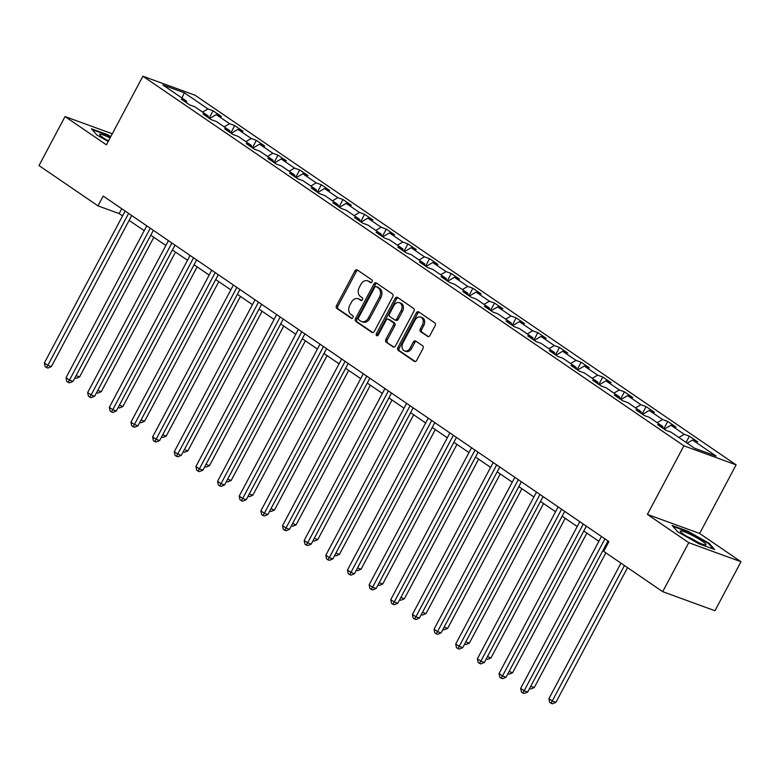<?xml version="1.0" encoding="UTF-8"?>
<svg xmlns="http://www.w3.org/2000/svg" width="780" height="780" viewBox="0 0 780 780"><rect width="100%" height="100%" fill="white"/><g stroke="black" fill="none" stroke-linecap="round" stroke-linejoin="round"><path stroke-width="1.17" d="M372.031 281.853A1.54 1.141 -70 0 0 371.797 279.854L357.318 269.968A2.194 1.628 -70 0 0 357.045 269.831A2.194 1.628 -70 0 0 354.929 270.962L336.521 305.594A2.194 1.628 -70 0 0 336.863 308.451L351.331 318.337A1.54 1.141 -70 0 0 352.765 315.647L350.893 314.369A7.03 5.207 -70 0 1 349.81 305.233L351.341 302.348A7.03 5.207 -70 0 1 358.108 298.721A7.03 5.207 -70 0 1 358.976 299.169L360.848 300.446A1.54 1.141 -70 0 0 362.281 297.755L360.409 296.468A7.03 5.207 -70 0 1 359.317 287.332L360.857 284.447A7.03 5.207 -70 0 1 367.624 280.829A7.03 5.207 -70 0 1 368.491 281.268L370.363 282.555A1.54 1.141 -70 0 0 372.031 281.853M427.557 336.443A2.194 1.628 -70 0 0 427.82 336.58A2.194 1.628 -70 0 0 429.936 335.449L435.103 325.738A2.194 1.628 -70 0 0 434.762 322.881L418.694 311.902A2.194 1.628 -70 0 0 418.421 311.756A2.194 1.628 -70 0 0 416.305 312.887L397.888 347.519A2.194 1.628 -70 0 0 398.229 350.376L414.307 361.364A2.194 1.628 -70 0 0 414.58 361.501A2.194 1.628 -70 0 0 416.686 360.37L422.926 348.631A2.194 1.628 -70 0 0 422.594 345.774L415.711 341.075A2.194 1.628 -70 0 0 415.438 340.938A2.194 1.628 -70 0 0 413.322 342.069L410.231 347.89A5.879 4.348 -70 0 1 404.576 350.922A5.879 4.348 -70 0 1 402.948 342.907L415.067 320.112A5.879 4.348 -70 0 1 420.722 317.08A5.879 4.348 -70 0 1 422.351 325.094L420.332 328.887A2.194 1.628 -70 0 0 420.673 331.744L428.123 336.648M647.4 514.42L688.759 542.675L662.698 591.679L714.948 610.73L741 561.727L699.64 533.471L736.115 464.86L683.875 445.819L647.4 514.42L699.64 533.471M112.281 133.79L65.052 116.571L106.412 144.826L142.886 76.216L683.875 445.819M65.052 116.571L39 165.575L97.987 205.871L119.164 213.593L122.558 215.904M662.698 591.679L603.72 551.382L608.926 541.583L103.194 196.063L97.987 205.871M392.74 296.79A2.194 1.628 -70 0 0 392.398 293.933L376.321 282.955A2.194 1.628 -70 0 0 376.048 282.818A2.194 1.628 -70 0 0 373.942 283.949L355.524 318.581A2.194 1.628 -70 0 0 355.865 321.428L371.933 332.416A2.194 1.628 -70 0 0 372.206 332.553A2.194 1.628 -70 0 0 374.322 331.422L392.74 296.79M397.507 297.424L413.585 308.412A2.194 1.628 -70 0 1 413.917 311.259L395.509 345.891A2.194 1.628 -70 0 1 393.393 347.022A2.194 1.628 -70 0 1 393.12 346.885L386.246 342.186A2.194 1.628 -70 0 1 385.905 339.329L393.373 325.289A2.194 1.628 -70 0 0 393.032 322.433L388.469 319.312A2.194 1.628 -70 0 0 388.196 319.176A2.194 1.628 -70 0 0 386.081 320.307L378.31 334.932A1.54 1.141 -70 0 1 376.399 333.625L395.119 298.418A2.194 1.628 -70 0 1 397.235 297.287A2.194 1.628 -70 0 1 397.507 297.424M736.115 464.86L195.136 95.267L142.886 76.216M689.383 436.195L684.226 434.314L670.907 425.217L676.055 427.089L667.729 421.405L662.581 419.523L649.252 410.426L654.41 412.298L646.084 406.614L640.926 404.732L627.608 395.626L632.755 397.507L624.429 391.823L619.281 389.941L605.953 380.835L611.111 382.717L602.784 377.032L597.626 375.151L584.298 366.044L589.456 367.926L581.129 362.242L575.971 360.36L562.653 351.253L567.811 353.135L559.475 347.441L554.326 345.569L540.998 336.463L546.156 338.344L537.829 332.651L532.672 330.779L519.353 321.672L524.501 323.554L516.175 317.86L511.027 315.988L497.698 306.881L502.856 308.763L494.53 303.069L489.372 301.197L476.053 292.09L481.202 293.972L472.875 288.278L467.727 286.397L454.399 277.3L459.556 279.181L451.23 273.488L446.072 271.606L432.754 262.509L437.902 264.391L429.575 258.697L424.418 256.815L411.099 247.718L416.257 249.59L407.93 243.906L402.773 242.024L389.444 232.928L394.602 234.799L386.276 229.115L381.118 227.233L367.799 218.137L372.947 220.009L364.621 214.325L359.473 212.443L346.144 203.346L351.302 205.218L342.976 199.534L337.818 197.652L324.5 188.546L329.648 190.427L321.321 184.743L316.173 182.861L302.845 173.755L308.002 175.636L299.676 169.952L294.518 168.07L281.2 158.964L286.348 160.846L278.021 155.161L272.873 153.28L259.545 144.173L264.703 146.055L256.376 140.361L251.219 138.489L237.89 129.382L243.048 131.264L234.721 125.57L229.564 123.698L216.245 114.592L221.393 116.473L213.067 110.779L207.919 108.907L184.324 92.781L162.864 84.962L186.459 101.078L181.301 99.196L189.628 104.891L194.785 106.763L208.104 115.869L202.956 113.987L211.282 119.681L216.43 121.563L229.759 130.66L224.601 128.778L232.928 134.472L238.085 136.354L251.404 145.451L246.256 143.569L254.582 149.263L259.73 151.144L273.058 160.241L267.901 158.369L276.227 164.053L281.385 165.935L294.703 175.032L289.555 173.16L297.882 178.844L303.03 180.726L316.358 189.823L311.2 187.951L319.527 193.635L324.685 195.517L338.013 204.623L332.855 202.742L341.182 208.426L346.34 210.307L359.658 219.414L354.5 217.532L362.837 223.216L367.985 225.098L381.313 234.205L376.155 232.323L384.481 238.007L389.639 239.889L402.958 248.995L397.81 247.114L406.136 252.808L411.284 254.68L424.613 263.786L419.455 261.904L427.781 267.599L432.939 269.471L446.257 278.577L441.11 276.695L449.436 282.389L454.584 284.261L467.912 293.368L462.755 291.486L471.081 297.18L476.239 299.052L489.557 308.159L484.409 306.277L492.736 311.971L497.894 313.852L511.212 322.949L506.054 321.067L514.381 326.761L519.538 328.643L532.867 337.74L527.709 335.858L536.035 341.552L541.193 343.434L554.512 352.531L549.364 350.659L557.69 356.343L562.838 358.225L576.167 367.322L571.009 365.45L579.335 371.134L584.493 373.015L597.812 382.112L592.663 380.24L600.99 385.924L606.138 387.806L619.466 396.903L614.308 395.031L622.635 400.715L627.793 402.597L641.111 411.703L635.963 409.822L644.29 415.506L649.438 417.388L662.766 426.494L657.608 424.613L665.935 430.297L671.092 432.178L694.688 448.295L716.147 456.124L692.552 440.008L697.71 441.88L689.383 436.195L686.078 442.416M678.853 437.482L684.226 434.314M664.238 429.136L670.907 425.217M662.766 426.494L663.039 428.317M657.199 422.692L662.581 419.523M642.583 414.346L649.252 410.426M641.111 411.703L641.384 413.527M635.554 407.901L640.926 404.732M620.938 399.555L627.608 395.626M619.466 396.903L619.739 398.736M613.899 393.11L619.281 389.941M599.284 384.764L605.953 380.835M597.812 382.112L598.084 383.945M592.254 378.319L597.626 375.151M577.639 369.973L584.298 366.044M576.167 367.322L576.44 369.154M570.599 363.529L575.971 360.36M555.984 355.183L562.653 351.253M554.512 352.531L554.785 354.364M548.954 348.728L554.326 345.569M534.339 340.392L540.998 336.463M532.867 337.74L533.14 339.573M527.3 333.938L532.672 330.779M512.684 325.601L519.353 321.672M511.212 322.949L511.485 324.782M505.645 319.147L511.027 315.988M491.039 310.81L497.698 306.881M489.557 308.159L489.83 309.991M484 304.356L489.372 301.197M469.385 296.02L476.053 292.09M467.912 293.368L468.185 295.201M462.345 289.565L467.727 286.397M447.73 281.229L454.399 277.3M446.257 278.577L446.531 280.4M440.7 274.774L446.072 271.606M426.085 266.428L432.754 262.509M424.613 263.786L424.885 265.61M419.045 259.984L424.418 256.815M404.43 251.638L411.099 247.718M402.958 248.995L403.231 250.819M397.4 245.193L402.773 242.024M382.785 236.847L389.444 232.928M381.313 234.205L381.586 236.028M375.745 230.402L381.118 227.233M361.13 222.056L367.799 218.137M359.658 219.414L359.931 221.237M354.091 215.611L359.473 212.443M339.485 207.266L346.144 203.346M338.013 204.623L338.286 206.447M332.446 200.821L337.818 197.652M317.831 192.475L324.5 188.546M316.358 189.823L316.631 191.656M310.791 186.03L316.173 182.861M296.176 177.684L302.845 173.755M294.703 175.032L294.976 176.865M289.146 171.239L294.518 168.07M274.531 162.893L281.2 158.964M273.058 160.241L273.331 162.074M267.491 156.439L272.873 153.28M252.876 148.102L259.545 144.173M251.404 145.451L251.677 147.284M245.846 141.648L251.219 138.489M231.231 133.312L237.89 129.382M229.759 130.66L230.032 132.493M224.191 126.857L229.564 123.698M209.576 118.521L216.245 114.592M208.104 115.869L208.377 117.702M202.547 112.066L207.919 108.907M181.984 98.026L184.324 92.781M186.459 101.078L186.732 102.911M688.759 542.675L741 561.727M129.119 220.389L144.212 230.695M150.764 235.18L165.857 245.486M172.419 249.97L187.512 260.286M194.074 264.761L209.157 275.077M215.719 279.552L230.812 289.868M237.374 294.343L252.457 304.658M259.019 309.143L274.111 319.449M280.673 323.934L295.756 334.24M302.318 338.725L317.411 349.031M323.973 353.515L339.066 363.821M345.618 368.306L360.711 378.612M367.273 383.097L382.366 393.403M388.927 397.888L404.011 408.194M410.572 412.678L425.665 422.984M432.227 427.469L447.31 437.775M453.872 442.26L468.965 452.575M475.527 457.051L490.62 467.366M497.172 471.841L512.265 482.157M518.827 486.632L533.92 496.948M540.481 501.433L555.565 511.738M562.126 516.224L577.219 526.529M583.781 531.014L598.865 541.32M605.426 545.805L606.352 546.429M687.18 443.167L692.552 440.008M121.739 208.738L119.164 213.593M209.128 118.209L213.067 110.779M230.773 133L234.721 125.57M252.427 147.791L256.376 140.361M274.072 162.581L278.021 155.161M295.727 177.372L299.676 169.952M317.372 192.163L321.321 184.743M339.027 206.953L342.976 199.534M360.672 221.744L364.621 214.325M382.327 236.535L386.276 229.115M403.981 251.326L407.93 243.906M425.627 266.126L429.575 258.697M447.281 280.917L451.23 273.488M468.926 295.708L472.875 288.278M490.581 310.498L494.53 303.069M512.226 325.289L516.175 317.86M533.881 340.08L537.829 332.651M555.535 354.871L559.475 347.441M577.181 369.661L581.129 362.242M598.835 384.452L602.784 377.032M620.48 399.243L624.429 391.823M642.135 414.034L646.084 406.614M663.78 428.825L667.729 421.405M110.809 136.568L107.162 134.501L91.426 128.768L96.954 135.047L108.225 141.424M714.626 549.52L709.098 543.241L687.843 531.219L672.106 525.486L677.635 531.765L698.89 543.787L714.626 549.52M106.899 135.008L107.162 134.501M687.57 531.726L687.843 531.219M708.767 543.865L709.098 543.241M371.163 282.652L369.895 281.785A7.03 5.207 -70 0 0 369.037 281.346L367.624 280.829M358.108 298.721L359.522 299.237A7.03 5.207 -70 0 1 360.389 299.676L361.647 300.544M357.796 270.29A2.194 1.628 -70 0 0 356.343 271.479L337.935 306.111A2.194 1.628 -70 0 0 338.276 308.968L352.131 318.435M376.798 283.276A2.194 1.628 -70 0 0 375.346 284.466L356.938 319.088A2.194 1.628 -70 0 0 357.279 321.945L372.879 332.602M376.389 286.669A1.54 1.141 -70 0 0 374.722 287.362L358.556 317.762A1.54 1.141 -70 0 0 358.79 319.761L360.769 321.116A7.03 5.207 -70 0 0 361.637 321.555A7.03 5.207 -70 0 0 368.404 317.938L379.45 297.151A7.03 5.207 -70 0 0 378.368 288.025L376.389 286.669L377.803 287.186A1.54 1.141 -70 0 0 377.403 287.04M361.637 321.555L363.051 322.072A7.03 5.207 -70 0 0 369.817 318.445L368.404 317.938M377.803 287.186L379.772 288.532A7.03 5.207 -70 0 1 380.864 297.668L369.817 318.445M394.056 347.081L386.246 342.186M389.308 319.625A2.194 1.628 -70 0 1 389.61 319.693A2.194 1.628 -70 0 1 389.883 319.829L394.446 322.949A2.194 1.628 -70 0 1 394.777 325.806L387.319 339.846A2.194 1.628 -70 0 0 387.65 342.703M397.976 297.745A2.194 1.628 -70 0 0 396.532 298.935L377.812 334.142A1.54 1.141 -70 0 0 377.666 335.624M401.115 310.713A5.879 4.348 -70 0 0 399.487 302.708A5.879 4.348 -70 0 0 393.832 305.731L389.561 313.765A2.194 1.628 -70 0 0 389.902 316.622L394.465 319.741A2.194 1.628 -70 0 0 394.738 319.878A2.194 1.628 -70 0 0 396.844 318.747L401.115 310.713L402.529 311.23A5.879 4.348 -70 0 0 400.901 303.215L399.487 302.708M395.879 320.258A2.194 1.628 -70 0 0 396.142 320.395A2.194 1.628 -70 0 0 398.258 319.264L396.844 318.747M402.529 311.23L398.258 319.264M420.722 317.08L422.136 317.596A5.879 4.348 -70 0 1 423.764 325.601L421.746 329.404A2.194 1.628 -70 0 0 422.087 332.26L428.493 336.638M404.576 350.922L405.99 351.429A5.879 4.348 -70 0 0 411.645 348.406L410.231 347.89M416.188 341.396A2.194 1.628 -70 0 0 414.736 342.586L411.645 348.406M419.162 312.224A2.194 1.628 -70 0 0 417.719 313.404L399.302 348.036A2.194 1.628 -70 0 0 399.643 350.893L415.243 361.549M76.089 375.638L79.609 376.915L153.845 237.286M79.609 376.915L76.147 378.368L74.88 377.91M128.602 213.428L47.834 365.332L44.362 362.963L125.132 211.058M131.693 215.543L51.363 366.619L47.834 365.332L46.498 367.555L45.113 366.61L44.362 362.963M51.363 366.619L47.911 368.072L46.498 367.555M110.087 137.914A14.547 1.814 28 0 0 109.258 137.514A14.547 1.814 28 0 0 99.762 134.862A14.547 1.814 28 0 0 108.439 141.014M92.206 129.655L107.123 135.096L110.555 137.036M108.566 140.77A9.955 1.238 28 0 0 106.324 139.766M702.332 541.242A14.547 1.814 28 0 0 687.385 533.052A14.547 1.814 28 0 0 680.443 531.58A14.547 1.814 28 0 0 683.982 534.553A14.547 1.814 28 0 0 705.51 544.908A14.547 1.814 28 0 0 702.332 541.242M697.778 542.217A9.955 1.238 28 0 0 686.995 536.484M672.886 526.373L687.804 531.804L708.406 543.455L713.32 549.042M97.734 390.429L101.254 391.706L175.5 252.077M101.254 391.706L97.802 393.159L96.535 392.701M119.389 405.22L122.909 406.497L197.145 266.867M122.909 406.497L119.447 407.95L118.18 407.491M150.257 228.218L69.488 380.123L66.017 377.754L146.786 225.849M153.348 230.334L73.018 381.41L69.488 380.123L68.153 382.346L66.758 381.401L66.017 377.754M73.018 381.41L69.556 382.863L68.153 382.346M171.902 243.009L91.133 394.914L87.662 392.545L168.441 240.64M175.003 245.125L94.663 396.201L91.133 394.914L89.797 397.137L88.413 396.191L87.662 392.545M94.663 396.201L91.211 397.654L89.797 397.137M141.043 420.01L144.553 421.288L218.8 281.658M144.553 421.288L141.102 422.74L139.834 422.282M162.689 434.801L166.208 436.088L240.454 296.449M166.208 436.088L162.757 437.531L161.48 437.073M184.343 449.592L187.853 450.879L262.099 311.24M187.853 450.879L184.402 452.322L183.134 451.864M193.557 257.8L112.788 409.705L109.317 407.335L190.086 255.431M196.648 259.915L116.317 410.992L112.788 409.705L111.452 411.928L110.058 410.982L109.317 407.335M116.317 410.992L112.866 412.444L111.452 411.928M215.212 272.59L134.433 424.495L130.972 422.126L211.741 270.221M218.303 274.706L137.963 425.792L134.433 424.495L133.097 426.728L131.713 425.773L130.972 422.126M137.963 425.792L134.511 427.235L133.097 426.728M236.857 287.381L156.088 439.296L152.617 436.917L233.386 285.012M239.947 289.497L159.617 440.583L156.088 439.296L154.752 441.519L153.368 440.563L152.617 436.917M159.617 440.583L156.166 442.026L154.752 441.519M258.511 302.172L177.743 454.087L174.272 451.717L255.04 299.803M261.602 304.288L181.272 455.374L177.743 454.087L176.397 456.31L175.012 455.354L174.272 451.717M181.272 455.374L177.811 456.817L176.397 456.31M280.156 316.963L199.387 468.877L195.916 466.508L276.685 314.594M283.247 319.078L202.917 470.165L199.387 468.877L198.052 471.101L196.667 470.145L195.916 466.508M202.917 470.165L199.466 471.617L198.052 471.101M301.811 331.763L221.042 483.668L217.571 481.299L298.34 329.384M304.902 333.869L224.572 484.955L221.042 483.668L219.707 485.891L218.312 484.945L217.571 481.299M224.572 484.955L221.111 486.408L219.707 485.891M323.456 346.554L242.687 498.459L239.216 496.09L319.995 344.185M326.547 348.66L246.217 499.746L242.687 498.459L241.351 500.682L239.967 499.736L239.216 496.09M246.217 499.746L242.765 501.199L241.351 500.682M345.111 361.345L264.342 513.25L260.871 510.88L341.64 358.976M348.202 363.451L267.872 514.537L264.342 513.25L263.006 515.473L261.612 514.527L260.871 510.88M267.872 514.537L264.42 515.99L263.006 515.473M366.766 376.135L285.987 528.041L282.526 525.671L363.295 373.766M369.856 378.241L289.517 529.327L285.987 528.041L284.651 530.264L283.267 529.318L282.526 525.671M289.517 529.327L286.065 530.78L284.651 530.264M388.411 390.926L307.642 542.831L304.171 540.462L384.94 388.557M391.502 393.032L311.171 544.118L307.642 542.831L306.306 545.054L304.912 544.108L304.171 540.462M311.171 544.118L307.72 545.571L306.306 545.054M410.065 405.717L329.287 557.622L325.825 555.253L406.594 403.348M413.156 407.833L332.826 558.909L329.287 557.622L327.951 559.845L326.566 558.899L325.825 555.253M332.826 558.909L329.365 560.362L327.951 559.845M431.71 420.508L350.941 572.413L347.471 570.043L428.24 418.139M434.801 422.623L354.471 573.7L350.941 572.413L349.606 574.636L348.221 573.69L347.471 570.043M354.471 573.7L351.019 575.152L349.606 574.636M453.365 435.298L372.596 587.203L369.125 584.834L449.894 432.929M456.456 437.414L376.126 588.49L372.596 587.203L371.26 589.426L369.866 588.481L369.125 584.834M376.126 588.49L372.665 589.943L371.26 589.426M475.01 450.089L394.241 601.994L390.77 599.625L471.539 447.72M478.101 452.205L397.771 603.281L394.241 601.994L392.906 604.217L391.521 603.271L390.77 599.625M397.771 603.281L394.319 604.734L392.906 604.217M496.665 464.88L415.896 616.785L412.425 614.416L493.194 462.511M499.756 466.996L419.425 618.072L415.896 616.785L414.56 619.008L413.166 618.062L412.425 614.416M419.425 618.072L415.964 619.525L414.56 619.008M518.31 479.671L437.541 631.585L434.07 629.207L514.849 477.302M521.41 481.786L441.07 632.873L437.541 631.585L436.205 633.808L434.821 632.853L434.07 629.207M441.07 632.873L437.619 634.316L436.205 633.808M539.965 494.462L459.196 646.376L455.725 644.007L536.494 492.092M543.056 496.577L462.725 647.663L459.196 646.376L457.86 648.599L456.466 647.644L455.725 644.007M462.725 647.663L459.274 649.106L457.86 648.599M561.62 509.252L480.841 661.167L477.38 658.798L558.149 506.883M564.71 511.368L484.37 662.454L480.841 661.167L479.505 663.39L478.12 662.434L477.38 658.798M484.37 662.454L480.919 663.907L479.505 663.39M205.988 464.383L209.508 465.67L283.754 326.03M209.508 465.67L206.056 467.113L204.779 466.654M227.643 479.173L231.163 480.46L305.399 340.831M231.163 480.46L227.701 481.913L226.434 481.445M249.288 493.964L252.808 495.251L327.054 355.622M252.808 495.251L249.356 496.704L248.089 496.236M270.943 508.755L274.462 510.042L348.699 370.412M274.462 510.042L271.001 511.495L269.734 511.027M292.598 523.546L296.107 524.833L370.354 385.203M296.107 524.833L292.656 526.285L291.389 525.817M314.243 538.346L317.762 539.624L392.008 399.994M317.762 539.624L314.311 541.076L313.034 540.608M335.897 553.137L339.407 554.414L413.654 414.784M339.407 554.414L335.956 555.867L334.688 555.399M357.542 567.928L361.062 569.205L435.308 429.575M361.062 569.205L357.61 570.658L356.333 570.2M379.197 582.718L382.717 583.996L456.953 444.366M382.717 583.996L379.255 585.448L377.988 584.99M400.842 597.509L404.362 598.786L478.608 459.157M404.362 598.786L400.91 600.239L399.643 599.781M422.497 612.3L426.017 613.577L500.253 473.947M426.017 613.577L422.555 615.03L421.288 614.572M444.142 627.091L447.661 628.378L521.908 488.738M447.661 628.378L444.21 629.821L442.942 629.362M465.796 641.881L469.316 643.168L543.562 503.529M469.316 643.168L465.855 644.611L464.587 644.153M487.451 656.672L490.961 657.959L565.207 518.32M490.961 657.959L487.51 659.402L486.242 658.944M509.096 671.463L512.616 672.75L586.862 533.12M512.616 672.75L509.165 674.203L507.887 673.735M530.751 686.254L534.261 687.541L605.875 552.854M534.261 687.541L530.809 688.993L529.542 688.525M583.264 524.053L502.495 675.958L499.024 673.588L579.793 521.674M586.355 526.159L506.025 677.245L502.495 675.958L501.16 678.181L499.775 677.235L499.024 673.588M506.025 677.245L502.574 678.697L501.16 678.181M620.968 563.17L548.915 698.675L552.386 701.044L555.916 702.332L627.529 567.645M555.916 702.332L552.464 703.784L551.05 703.267L624.439 565.539M551.05 703.267L549.666 702.322L548.915 698.675M604.919 538.843L524.15 690.749L520.679 688.379L601.448 536.474M608.01 540.95L527.68 692.035L524.15 690.749L522.805 692.971L521.42 692.026L520.679 688.379M527.68 692.035L524.218 693.488L522.805 692.971M369.895 281.785L368.491 281.268M360.389 299.676L358.976 299.169M338.276 308.968L336.863 308.451M337.935 306.111L336.521 305.594M356.343 271.479L354.929 270.962M372.508 332.621L371.933 332.416M357.279 321.945L355.865 321.428M356.938 319.088L355.524 318.581M375.346 284.466L373.942 283.949M380.864 297.668L379.45 297.151M379.772 288.532L378.368 288.025M393.685 347.09L393.12 346.885M387.319 339.846L385.905 339.329M394.777 325.806L393.373 325.289M394.446 322.949L393.032 322.433M389.883 319.829L388.469 319.312M377.812 334.142L376.399 333.625M396.532 298.935L395.119 298.418M422.087 332.26L420.673 331.744M421.746 329.404L420.332 328.887M423.764 325.601L422.351 325.094M414.736 342.586L413.322 342.069M414.872 361.569L414.307 361.364M399.643 350.893L398.229 350.376M399.302 348.036L397.888 347.519M417.719 313.404L416.305 312.887M377.608 287.089L376.204 286.572M389.61 319.693L388.196 319.176M396.142 320.395L394.738 319.878"/></g></svg>
